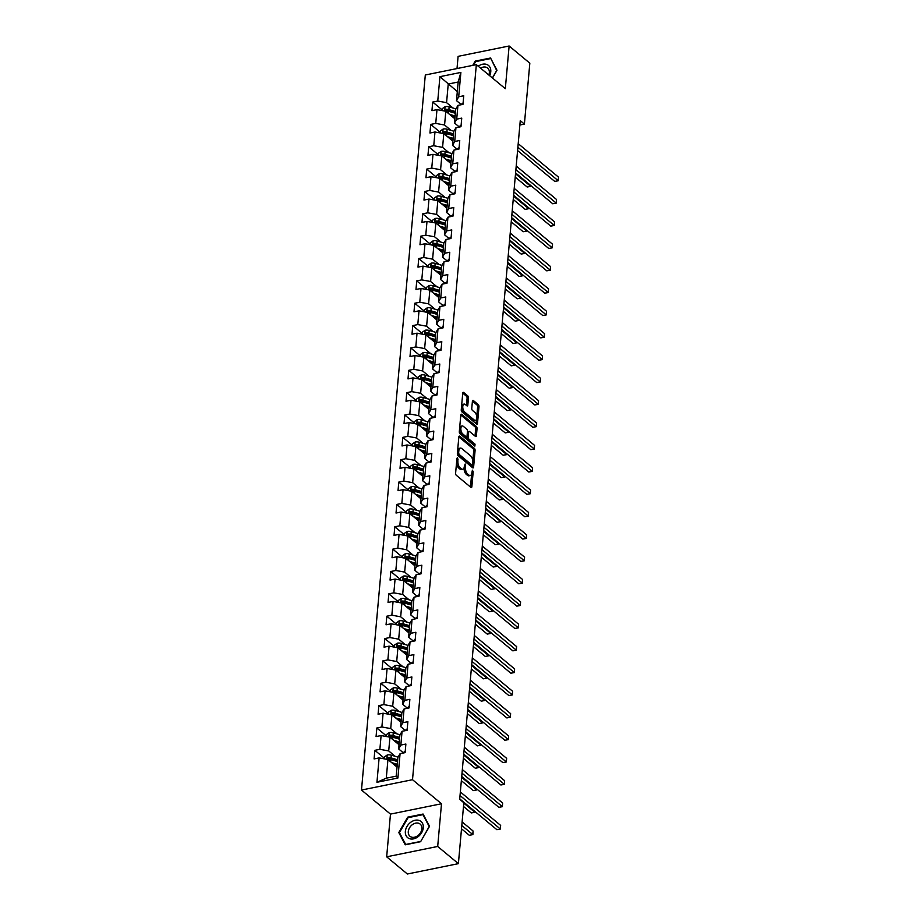 <?xml version="1.0" encoding="UTF-8"?>
<svg xmlns="http://www.w3.org/2000/svg" width="920" height="920" viewBox="0 0 920 920"><rect width="100%" height="100%" fill="white"/><g stroke="black" fill="none" stroke-linecap="round" stroke-linejoin="round"><path stroke-width="1.38" d="M457.596 457.723L456.941 458.24L455.607 473.179A1.587 0.77 78.5 0 0 456.285 475.26L470.925 487.404A1.587 0.77 78.5 0 0 471.362 487.554A1.587 0.77 78.5 0 0 471.856 486.68L473.19 471.73L472.409 470.178L471.879 472.719A5.071 2.484 78.5 0 1 470.292 475.525A5.071 2.484 78.5 0 1 468.878 475.065L467.659 474.053A5.071 2.484 78.5 0 1 465.462 467.394L465.152 464.002L464.324 466.451A5.071 2.484 78.5 0 1 462.725 469.257A5.071 2.484 78.5 0 1 461.322 468.786L460.103 467.774A5.071 2.484 78.5 0 1 457.907 461.115L457.596 457.723M468.475 397.98A1.587 0.77 78.5 0 0 467.785 395.899L463.68 392.483A1.587 0.77 78.5 0 0 463.243 392.346A1.587 0.77 78.5 0 0 462.737 393.219L461.253 409.814A1.587 0.77 78.5 0 0 461.943 411.895L476.572 424.039A1.587 0.77 78.5 0 0 477.02 424.189A1.587 0.77 78.5 0 0 477.514 423.315L478.998 406.709A1.587 0.77 78.5 0 0 478.308 404.627L473.351 400.522A1.587 0.77 78.5 0 0 472.914 400.372A1.587 0.77 78.5 0 0 472.409 401.247L471.776 408.353A1.587 0.77 78.5 0 0 472.466 410.435L474.927 412.47A4.232 2.07 78.5 0 1 476.778 416.955A4.232 2.07 78.5 0 1 475.433 420.394A4.232 2.07 78.5 0 1 474.248 420.003L464.623 411.999A4.232 2.07 78.5 0 1 462.772 407.514A4.232 2.07 78.5 0 1 464.117 404.087A4.232 2.07 78.5 0 1 465.29 404.478L466.9 405.812A1.587 0.77 78.5 0 0 467.337 405.961A1.587 0.77 78.5 0 0 467.831 405.076L468.475 397.98L467.095 398.256A1.587 0.77 78.5 0 0 466.405 396.175L462.748 393.139M505.322 88.699L509.128 46L529.828 63.181L524.4 124.085L520.26 120.646L459.69 799.307L463.829 802.746L458.39 863.65L437.69 846.457L441.496 803.758L412.516 779.7L476.341 64.641L505.322 88.699M459.77 436.229A1.587 0.77 78.5 0 0 459.333 436.08A1.587 0.77 78.5 0 0 458.838 436.966L457.355 453.56A1.587 0.77 78.5 0 0 458.045 455.641L472.673 467.785A1.587 0.77 78.5 0 0 473.11 467.935A1.587 0.77 78.5 0 0 473.616 467.061L475.088 450.455A1.587 0.77 78.5 0 0 474.409 448.373L459.77 436.229L458.988 436.39M459.31 431.687L460.793 415.092A1.587 0.77 78.5 0 1 461.288 414.218A1.587 0.77 78.5 0 1 461.725 414.356L476.353 426.5A1.587 0.77 78.5 0 1 477.043 428.582L476.41 435.689A1.587 0.77 78.5 0 1 475.916 436.563A1.587 0.77 78.5 0 1 475.467 436.425L469.534 431.491A1.587 0.77 78.5 0 0 469.096 431.353A1.587 0.77 78.5 0 0 468.602 432.228L468.176 436.942A1.587 0.77 78.5 0 0 468.866 439.024L475.042 444.153L474.869 446.119L459.988 433.768A1.587 0.77 78.5 0 1 459.31 431.687M412.516 779.7L361.491 790.05L425.304 74.991L476.341 64.641M442.152 109.894L432.71 102.062L431.94 110.653L436.977 109.629L435.746 123.395L430.709 124.407L429.95 133.009L434.976 131.985L433.757 145.739L428.72 146.763L427.949 155.365L432.986 154.341L431.756 168.095L426.719 169.119L425.96 177.721L430.985 176.697L429.766 190.452L424.729 191.475L423.959 200.077L428.996 199.053L427.765 212.808L422.728 213.831L421.969 222.421L426.995 221.409L425.776 235.163L420.739 236.187L419.968 244.777L425.005 243.754L423.775 257.519L418.738 258.543L417.979 267.133L423.004 266.11L421.785 279.875L416.748 280.887L415.978 289.489L421.015 288.466L419.784 302.22L414.747 303.243L413.988 311.846L419.014 310.822L417.795 324.576L412.758 325.599L411.987 334.202L417.024 333.178L415.794 346.932L410.757 347.955L409.998 356.558L415.023 355.534L413.804 369.288L408.767 370.311L407.997 378.902L413.034 377.89L411.803 391.644L406.766 392.667L406.007 401.258L411.033 400.234L409.814 414L404.777 415.023L404.006 423.614L409.043 422.591L407.813 436.356L402.776 437.368L402.017 445.97L407.054 444.947L405.823 458.7L400.786 459.724L400.016 468.326L405.053 467.303L403.822 481.056L398.797 482.08L398.026 490.682L403.063 489.659L401.833 503.412L396.796 504.436L396.025 513.038L401.062 512.014L399.832 525.768L394.806 526.792L394.036 535.382L399.073 534.37L397.842 548.124L392.805 549.148L392.035 557.738L397.072 556.715L395.841 570.48L390.816 571.504L390.046 580.094L395.082 579.071L393.852 592.836L388.815 593.848L388.044 602.45L393.081 601.427L391.851 615.181L386.825 616.205L386.055 624.806L391.092 623.783L389.861 637.537L384.824 638.56L384.054 647.162L389.091 646.139L387.86 659.893L382.835 660.917L382.065 669.519L387.101 668.495L385.871 682.249L380.834 683.272L380.063 691.863L385.1 690.851L383.87 704.605L378.844 705.629L378.074 714.219L383.111 713.207L381.88 726.961L376.843 727.984L376.073 736.575L381.11 735.551L379.879 749.317L374.854 750.329L374.084 758.931L379.12 757.907L376.947 782.276L397.911 778.021L396.209 776.158L397.877 757.528L400.085 753.652L405.11 752.629L405.881 744.038L400.844 745.062L398.647 748.926L399.866 735.172L402.074 731.296L407.111 730.284L407.882 721.682L402.845 722.706L400.637 726.57L401.867 712.816L404.075 708.952L409.101 707.928L409.871 699.327L404.834 700.35L402.638 704.214L403.857 690.46L406.065 686.596L411.102 685.572L411.872 676.97L406.835 677.994L404.627 681.869L405.858 668.104L408.066 664.24L413.091 663.216L413.862 654.615L408.825 655.638L406.628 659.513L407.847 645.748L410.055 641.884L415.092 640.86L415.863 632.27L410.826 633.282L408.618 637.157L409.848 623.404L412.056 619.528L417.082 618.505L417.853 609.914L412.815 610.938L410.619 614.801L411.838 601.047L414.046 597.172L419.083 596.148L419.853 587.558L414.816 588.582L412.608 592.445L413.839 578.691L416.047 574.816L421.072 573.804L421.843 565.202L416.806 566.226L414.609 570.089L415.828 556.335L418.036 552.471L423.073 551.448L423.844 542.846L418.807 543.87L416.599 547.733L417.829 533.979L420.037 530.115L425.063 529.092L425.834 520.49L420.796 521.514L418.6 525.389L419.819 511.623L422.027 507.759L427.064 506.736L427.834 498.134L422.797 499.157L420.589 503.033L421.82 489.267L424.028 485.403L429.053 484.38L429.824 475.789L424.787 476.801L422.591 480.677L423.809 466.923L426.017 463.047L431.054 462.024L431.825 453.433L426.788 454.457L424.58 458.321L425.81 444.567L428.018 440.691L433.044 439.668L433.815 431.077L428.777 432.101L426.581 435.965L427.8 422.211L430.008 418.335L435.045 417.323L435.804 408.721L430.778 409.745L428.57 413.609L429.801 399.855L431.997 395.991L437.034 394.967L437.805 386.365L432.768 387.389L430.56 391.253L431.791 377.499L433.998 373.635L439.035 372.611L439.794 364.009L434.769 365.033L432.561 368.909L433.791 355.143L435.988 351.279L441.025 350.255L441.796 341.653L436.758 342.677L434.55 346.553L435.781 332.787L437.989 328.923L443.026 327.899L443.785 319.309L438.759 320.321L436.551 324.197L437.782 310.442L439.978 306.567L445.015 305.543L445.786 296.953L440.749 297.976L438.541 301.841L439.772 288.086L441.979 284.211L447.016 283.188L447.775 274.597L442.75 275.62L440.542 279.484L441.772 265.73L443.969 261.855L449.006 260.843L449.776 252.241L444.739 253.264L442.531 257.128L443.762 243.374L445.97 239.51L451.007 238.487L451.766 229.885L446.74 230.908L444.532 234.772L445.763 221.018L447.959 217.154L452.996 216.131L453.767 207.529L448.73 208.552L446.522 212.428L447.752 198.662L449.96 194.798L454.997 193.775L455.756 185.173L450.731 186.196L448.523 190.072L449.753 176.306L451.95 172.442L456.987 171.419L457.757 162.828L452.72 163.84L450.512 167.716L451.743 153.962L453.951 150.086L458.988 149.063L459.747 140.472L454.721 141.484L452.513 145.36L453.744 131.606L455.94 127.73L460.977 126.707L461.748 118.116L456.711 119.14L454.503 123.004L455.733 109.25L457.941 105.374L462.978 104.362L463.737 95.76L458.7 96.784L456.504 100.648L458.16 82.018L448.235 84.042L446.568 102.66L453.019 108.019M432.71 102.062L437.747 101.039L439.921 76.67L460.885 72.415L458.7 96.784M457.941 105.374L456.711 119.14M455.94 127.73L454.721 141.484M453.951 150.086L452.72 163.84M451.95 172.442L450.731 186.196M449.96 194.798L448.73 208.552M447.959 217.154L446.74 230.908M445.97 239.51L444.739 253.264M443.969 261.855L442.75 275.62M441.979 284.211L440.749 297.976M439.978 306.567L438.759 320.321M437.989 328.923L436.758 342.677M435.988 351.279L434.769 365.033M433.998 373.635L432.768 387.389M431.997 395.991L430.778 409.745M430.008 418.335L428.777 432.101M428.018 440.691L426.788 454.457M426.017 463.047L424.787 476.801M424.028 485.403L422.797 499.157M422.027 507.759L420.796 521.514M420.037 530.115L418.807 543.87M418.036 552.471L416.806 566.226M416.047 574.816L414.816 588.582M414.046 597.172L412.815 610.938M412.056 619.528L410.826 633.282M410.055 641.884L408.825 655.638M408.066 664.24L406.835 677.994M406.065 686.596L404.834 700.35M404.075 708.952L402.845 722.706M402.074 731.296L400.844 745.062M400.085 753.652L397.911 778.021M451.018 130.375L444.578 125.016L445.809 111.262L454.882 118.795M459.367 127.04L454.503 123.004M445.809 111.262L436.977 109.629M444.578 125.016L435.746 123.395M449.029 152.731L442.577 147.373L443.808 133.618L452.881 141.151M457.366 149.396L452.513 145.36M443.808 133.618L434.976 131.985M442.577 147.373L433.757 145.739M447.028 175.076L440.588 169.728L441.818 155.974L450.892 163.507M455.377 171.752L450.512 167.716M441.818 155.974L432.986 154.341M440.588 169.728L431.756 168.095M445.038 197.432L438.587 192.084L439.817 178.33L448.891 185.863M453.376 194.097L448.523 190.072M439.817 178.33L430.985 176.697M438.587 192.084L429.766 190.452M443.037 219.788L436.597 214.44L437.828 200.686L446.901 208.219M451.386 216.453L446.522 212.428M437.828 200.686L428.996 199.053M436.597 214.44L427.765 212.808M441.048 242.144L434.596 236.796L435.827 223.031L444.912 230.575M449.385 238.809L444.532 234.772M435.827 223.031L426.995 221.409M434.596 236.796L425.776 235.163M439.058 264.5L432.607 259.141L433.837 245.387L442.911 252.931M447.396 261.165L442.531 257.128M433.837 245.387L425.005 243.754M432.607 259.141L423.775 257.519M437.058 286.856L430.606 281.497L431.836 267.743L440.921 275.275M445.395 283.521L440.542 279.484M431.836 267.743L423.004 266.11M430.606 281.497L421.785 279.875M435.068 309.212L428.616 303.853L429.847 290.099L438.921 297.631M443.405 305.877L438.541 301.841M429.847 290.099L421.015 288.466M428.616 303.853L419.784 302.22M433.067 331.556L426.615 326.209L427.846 312.455L436.931 319.987M441.404 328.233L436.551 324.197M427.846 312.455L419.014 310.822M426.615 326.209L417.795 324.576M431.077 353.912L424.626 348.565L425.856 334.811L434.93 342.343M439.415 350.577L434.55 346.553M425.856 334.811L417.024 333.178M424.626 348.565L415.794 346.932M429.077 376.268L422.625 370.921L423.855 357.167L432.94 364.699M437.425 372.933L432.561 368.909M423.855 357.167L415.023 355.534M422.625 370.921L413.804 369.288M427.087 398.624L420.635 393.277L421.866 379.511L430.94 387.055M435.424 395.289L430.56 391.253M421.866 379.511L413.034 377.89M420.635 393.277L411.803 391.644M425.086 420.98L418.634 415.621L419.865 401.867L428.95 409.411M433.435 417.645L428.57 413.609M419.865 401.867L411.033 400.234M418.634 415.621L409.814 414M423.096 443.336L416.645 437.978L417.875 424.223L426.949 431.756M431.434 440.001L426.581 435.965M417.875 424.223L409.043 422.591M416.645 437.978L407.813 436.356M421.095 465.692L414.655 460.334L415.874 446.579L424.959 454.112M429.444 462.357L424.58 458.321M415.874 446.579L407.054 444.947M414.655 460.334L405.823 458.7M419.106 488.037L412.654 482.69L413.885 468.935L422.959 476.468M427.443 484.713L422.591 480.677M413.885 468.935L405.053 467.303M412.654 482.69L403.822 481.056M417.105 510.393L410.665 505.046L411.884 491.291L420.969 498.824M425.454 507.058L420.589 503.033M411.884 491.291L403.063 489.659M410.665 505.046L401.833 503.412M415.115 532.749L408.664 527.401L409.894 513.647L418.968 521.18M423.453 529.414L418.6 525.389M409.894 513.647L401.062 512.014M408.664 527.401L399.832 525.768M413.114 555.105L406.674 549.757L407.893 535.992L416.978 543.536M421.463 551.77L416.599 547.733M407.893 535.992L399.073 534.37M406.674 549.757L397.842 548.124M411.125 577.461L404.673 572.102L405.904 558.348L414.978 565.892M419.462 574.126L414.609 570.089M405.904 558.348L397.072 556.715M404.673 572.102L395.841 570.48M409.124 599.817L402.684 594.458L403.903 580.704L412.988 588.236M417.473 596.482L412.608 592.445M403.903 580.704L395.082 579.071M402.684 594.458L393.852 592.836M407.134 622.173L400.683 616.814L401.913 603.06L410.987 610.592M415.472 618.838L410.619 614.801M401.913 603.06L393.081 601.427M400.683 616.814L391.851 615.181M405.133 644.529L398.693 639.17L399.912 625.416L408.997 632.948M413.482 641.194L408.618 637.157M399.912 625.416L391.092 623.783M398.693 639.17L389.861 637.537M403.144 666.873L396.692 661.526L397.923 647.772L406.996 655.304M411.481 663.55L406.628 659.513M397.923 647.772L389.091 646.139M396.692 661.526L387.86 659.893M401.143 689.23L394.703 683.882L395.922 670.128L405.007 677.66M409.492 685.894L404.627 681.869M395.922 670.128L387.101 668.495M394.703 683.882L385.871 682.249M399.153 711.585L392.702 706.238L393.933 692.472L403.006 700.016M407.491 708.25L402.638 704.214M393.933 692.472L385.1 690.851M392.702 706.238L383.87 704.605M397.152 733.942L390.712 728.594L391.931 714.828L401.016 722.372M405.501 730.606L400.637 726.57M391.931 714.828L383.111 713.207M390.712 728.594L381.88 726.961M395.163 756.297L388.711 750.938L389.942 737.184L399.015 744.717M403.5 752.962L398.647 748.926M389.942 737.184L381.11 735.551M388.711 750.938L379.879 749.317M376.947 782.276L386.285 778.17L387.941 759.54L397.026 767.073M387.941 759.54L379.12 757.907M441.496 803.758L390.471 814.108L386.664 856.819L437.69 846.457M386.664 856.819L407.364 874L458.39 863.65M509.128 46L458.102 56.35L457.01 68.563M390.471 814.108L361.491 790.05M519.869 125.005L524.4 124.085M386.285 778.17L396.209 776.158M457.309 91.574L439.921 76.67M461.357 104.684L456.504 100.648M460.885 72.415L458.16 82.018M446.568 102.66L437.747 101.039M384.296 758.172L374.854 750.329M386.285 735.816L376.843 727.984M388.286 713.46L378.844 705.629M390.275 691.104L380.834 683.272M392.276 668.759L382.835 660.917M394.266 646.404L384.824 638.56M396.267 624.047L386.825 616.205M398.256 601.692L388.815 593.848M400.257 579.335L390.816 571.504M402.247 556.979L392.805 549.148M404.248 534.623L394.806 526.792M406.237 512.279L396.796 504.436M408.238 489.923L398.797 482.08M410.228 467.567L400.786 459.724M412.229 445.211L402.776 437.368M414.218 422.855L404.777 415.023M416.219 400.499L406.766 392.667M418.209 378.143L408.767 370.311M420.198 355.798L410.757 347.955M422.199 333.442L412.758 325.599M424.189 311.086L414.747 303.243M426.19 288.73L416.748 280.887M428.179 266.374L418.738 258.543M430.18 244.018L420.739 236.187M432.17 221.662L422.728 213.831M434.171 199.318L424.729 191.475M436.16 176.962L426.719 169.119M438.161 154.606L428.72 146.763M440.151 132.25L430.709 124.407M429.525 826.309L423.073 814.039L407.709 817.155L398.785 832.543L405.237 844.813L420.612 841.696L429.525 826.309M492.487 78.05L496.995 70.265L490.555 58.006L475.18 61.122L472.719 65.377M399.889 833.462L398.785 832.543M408.284 817.627L407.709 817.155M475.755 61.594L475.18 61.122M456.527 462.863A5.071 2.484 78.5 0 0 458.723 468.061L460.103 467.774M462.725 469.257L461.357 469.534A5.071 2.484 78.5 0 1 459.942 469.073L458.723 468.061M464.082 467.716A5.071 2.484 78.5 0 0 466.279 474.329L467.659 474.053M470.292 475.525L468.912 475.812A5.071 2.484 78.5 0 1 467.498 475.341L466.279 474.329M470.476 487.036A1.587 0.77 78.5 0 0 470.476 486.956L471.638 473.984M472.788 461.058L473.708 450.742A1.587 0.77 78.5 0 0 473.029 448.661L458.85 436.885M472.224 467.417A1.587 0.77 78.5 0 0 472.236 467.337L472.431 465.072M458.631 452.962L459.114 454.411L471.948 465.072L472.788 462.53A5.071 2.484 78.5 0 0 470.591 455.86L461.817 448.58A5.071 2.484 78.5 0 0 460.402 448.109A5.071 2.484 78.5 0 0 458.815 450.915L458.631 452.962L457.389 453.215M457.366 454.089L459.114 454.411M471.132 465.244L457.734 454.698M460.402 448.109L459.022 448.385A5.071 2.484 78.5 0 0 457.677 449.937M460.793 415.012L474.973 426.788L476.353 426.5M475.019 436.046A1.587 0.77 78.5 0 0 475.03 435.965L475.663 428.869A1.587 0.77 78.5 0 0 474.973 426.788M468.153 431.779A1.587 0.77 78.5 0 0 467.716 431.629A1.587 0.77 78.5 0 0 467.406 431.871M466.854 436.632L466.796 437.218A1.587 0.77 78.5 0 0 467.486 439.3L473.662 444.429L475.042 444.153M474.145 445.51L473.662 444.429M463.381 426.385A4.232 2.07 78.5 0 0 462.208 425.994A4.232 2.07 78.5 0 0 460.862 429.421A4.232 2.07 78.5 0 0 462.714 433.906L466.106 436.724A1.587 0.77 78.5 0 0 466.543 436.873A1.587 0.77 78.5 0 0 467.038 435.999L467.463 431.284A1.587 0.77 78.5 0 0 466.773 429.203L463.381 426.385M462.208 425.994L460.828 426.27A4.232 2.07 78.5 0 0 459.666 427.662M459.482 429.72A4.232 2.07 78.5 0 0 461.334 434.194L462.714 433.906M466.543 436.873L465.163 437.149A1.587 0.77 78.5 0 1 464.726 437.011L461.334 434.194M466.451 405.433A1.587 0.77 78.5 0 0 466.451 405.363L467.095 398.256M464.117 404.087L462.737 404.363A4.232 2.07 78.5 0 0 461.633 405.57M461.414 408.066A4.232 2.07 78.5 0 0 463.243 412.286L464.623 411.999M475.433 420.394L474.053 420.67A4.232 2.07 78.5 0 1 472.868 420.279L463.243 412.286M476.755 416.691L477.618 406.996A1.587 0.77 78.5 0 0 476.928 404.915L472.42 401.166M476.123 423.671A1.587 0.77 78.5 0 0 476.134 423.591L476.525 419.186M393.633 764.255L396.796 765.175A10.246 4.646 5.1 0 1 397.187 765.302M391.667 762.634L397.279 764.255M384.226 758.85L384.399 756.942L387.285 754.952A4.278 1.932 5.1 0 1 391.264 755.159L398.096 757.148M461.506 828.817L469.303 835.291L472.753 834.589L473.075 831.001L462.116 821.916M397.67 759.817L391.023 757.884A4.278 1.932 -174.9 0 0 388.183 757.539L389.378 758.529A2.173 0.989 5.1 0 1 390.114 758.678L397.198 760.736A10.246 4.646 5.1 0 1 397.578 760.851M388.183 757.539L388.033 759.264A4.278 1.932 5.1 0 1 390.873 759.609L397.52 761.541M387.412 759.081L388.033 759.264M461.794 825.493L472.891 834.612L469.303 835.291M473.075 831.001L472.891 834.612M405.237 751.341A4.278 1.932 -174.9 0 0 403.776 752.629L403.776 752.629M459.724 798.847L496.892 829.69L500.33 828.989L460.023 795.524M500.652 825.412L500.33 828.989L500.652 825.412L460.345 791.947M500.468 829.023L496.892 829.69M419.52 820.582A10.488 7.82 -50.3 0 0 406.973 826.482A10.488 7.82 -50.3 0 0 409.124 838.534A10.488 7.82 -50.3 0 0 421.671 832.646A10.488 7.82 -50.3 0 0 419.52 820.582M419.014 823.388A7.946 5.923 -50.3 0 0 409.986 827.114A7.946 5.923 -50.3 0 0 410.009 836.303A7.946 5.923 -50.3 0 0 411.136 836.981A7.946 5.923 -50.3 0 0 420.164 833.267A7.946 5.923 -50.3 0 0 420.152 824.078A7.946 5.923 -50.3 0 0 419.014 823.388M420.566 841.455L405.685 844.468L399.429 832.588L408.077 817.673L422.959 814.648L429.214 826.539L420.693 841.547M423.74 815.293L422.959 814.648M489.635 75.681A10.488 7.82 -50.3 0 0 490.762 71.703A10.488 7.82 -50.3 0 0 478.239 66.217M488.819 75.003A7.946 5.923 -50.3 0 0 489.336 72.772A7.946 5.923 -50.3 0 0 487.623 68.045A7.946 5.923 -50.3 0 0 480.562 68.149M491.211 59.259L496.685 70.507L492.372 77.959M473.466 65.228L475.548 61.64L490.44 58.615M395.623 741.911L398.797 742.831A10.246 4.646 5.1 0 1 399.176 742.946M393.668 740.278L399.268 741.911M386.228 736.494L386.4 734.585L389.286 732.596A4.278 1.932 5.1 0 1 393.265 732.803L400.085 734.793M463.496 806.46L471.293 812.935L474.743 812.233L474.823 811.371M399.671 737.46L393.024 735.529A4.278 1.932 -174.9 0 0 390.183 735.195L391.368 736.184A2.173 0.989 5.1 0 1 392.115 736.322L399.188 738.38A10.246 4.646 5.1 0 1 399.579 738.495M390.183 735.195L390.022 736.908A4.278 1.932 5.1 0 1 392.863 737.254L399.51 739.185M389.401 736.724L390.022 736.908M463.795 803.137L474.881 812.268L471.293 812.935M474.95 811.486L474.881 812.268M397.624 719.555L400.786 720.475A10.246 4.646 5.1 0 1 401.178 720.59M395.657 717.922L401.269 719.555M388.217 714.15L388.389 712.23L391.276 710.24A4.278 1.932 5.1 0 1 395.255 710.458L402.086 712.436M461.345 780.666L473.294 790.579L476.744 789.877L476.813 789.015M401.66 715.105L395.013 713.172A4.278 1.932 -174.9 0 0 392.173 712.839L393.369 713.828A2.173 0.989 5.1 0 1 394.105 713.966L401.189 716.024A10.246 4.646 5.1 0 1 401.568 716.151M392.173 712.839L392.023 714.553A4.278 1.932 5.1 0 1 394.864 714.897L401.511 716.829M391.402 714.38L392.023 714.553M461.644 777.354L476.882 789.912L473.294 790.579M476.951 789.13L476.882 789.912M407.226 728.985A4.278 1.932 -174.9 0 0 405.766 730.273L405.766 730.273M461.725 776.491L498.881 807.334L502.331 806.633L462.024 773.168M502.653 803.056L502.331 806.633L502.653 803.056L462.334 769.591M502.469 806.668L498.881 807.334M409.216 706.629A4.278 1.932 -174.9 0 0 407.767 707.917L407.767 707.917M463.714 754.135L500.882 784.978L504.321 784.288L464.013 750.812M504.643 780.7L504.321 784.288L504.643 780.7L464.335 747.235M504.459 784.311L500.882 784.978M399.613 697.199L402.787 698.119A10.246 4.646 5.1 0 1 403.167 698.234M397.659 695.566L403.259 697.199M390.218 691.794L390.39 689.873L393.277 687.884A4.278 1.932 5.1 0 1 397.256 688.102L404.075 690.081M463.346 758.31L475.284 768.223L478.733 767.521L478.814 766.67M403.661 692.76L397.014 690.828A4.278 1.932 -174.9 0 0 394.162 690.483L395.358 691.472A2.173 0.989 5.1 0 1 396.106 691.621L403.178 693.68A10.246 4.646 5.1 0 1 403.57 693.795M394.162 690.483L394.013 692.196A4.278 1.932 5.1 0 1 396.853 692.542L403.5 694.473M393.392 692.024L394.013 692.196M463.645 754.998L478.871 767.556L475.284 768.223M478.94 766.774L478.871 767.556M401.614 674.843L404.777 675.763A10.246 4.646 5.1 0 1 405.168 675.878M399.648 673.21L405.26 674.843M392.207 669.438L392.38 667.518L395.266 665.528A4.278 1.932 5.1 0 1 399.245 665.746L406.077 667.724M465.336 735.954L477.284 745.867L480.734 745.177L480.803 744.314M405.651 670.404L399.004 668.472A4.278 1.932 -174.9 0 0 396.163 668.127L397.359 669.116A2.173 0.989 5.1 0 1 398.096 669.265L405.179 671.324A10.246 4.646 5.1 0 1 405.559 671.439M396.163 668.127L396.014 669.852A4.278 1.932 5.1 0 1 398.854 670.185L405.501 672.117M395.393 669.668L396.014 669.852M465.635 732.642L480.872 745.2L477.284 745.867M480.941 744.418L480.872 745.2M403.604 652.487L406.778 653.407A10.246 4.646 5.1 0 1 407.157 653.522M401.649 650.854L407.249 652.487M394.209 647.082L394.381 645.173L397.267 643.172A4.278 1.932 5.1 0 1 401.247 643.39L408.066 645.38M467.337 713.598L479.274 723.522L482.724 722.821L482.804 721.958M407.652 648.048L401.005 646.116A4.278 1.932 -174.9 0 0 398.153 645.771L399.349 646.76A2.173 0.989 5.1 0 1 400.085 646.909L407.169 648.968A10.246 4.646 5.1 0 1 407.56 649.083M398.153 645.771L398.003 647.496A4.278 1.932 5.1 0 1 400.844 647.83L407.491 649.761M397.382 647.312L398.003 647.496M467.636 710.286L482.862 722.844L479.274 723.522M482.931 722.062L482.862 722.844M411.217 684.273A4.278 1.932 -174.9 0 0 409.756 685.561L409.756 685.561M465.716 731.779L502.872 762.634L506.322 761.932L466.014 728.467M506.644 758.344L506.322 761.932L506.644 758.344L466.325 724.88M506.46 761.956L502.872 762.634M413.206 661.928A4.278 1.932 -174.9 0 0 411.757 663.205L411.757 663.205M467.705 709.423L504.873 740.278L508.311 739.577L468.004 706.111M508.633 735.988L508.311 739.577L508.633 735.988L468.326 702.523M508.449 739.599L504.873 740.278M415.207 639.572A4.278 1.932 -174.9 0 0 413.747 640.849L413.747 640.849M469.706 687.067L506.862 717.922L510.312 717.22L470.005 683.755M510.634 713.632L510.312 717.22L510.634 713.632L470.315 680.168M510.45 717.244L506.862 717.922M417.197 617.216A4.278 1.932 -174.9 0 0 415.748 618.493L415.748 618.493M471.695 664.711L508.863 695.566L512.302 694.865L471.994 661.399M512.624 691.288L512.302 694.865L512.624 691.288L472.316 657.823M512.44 694.899L508.863 695.566M419.198 594.86A4.278 1.932 -174.9 0 0 417.737 596.148L417.737 596.148M473.697 642.367L510.853 673.21L514.303 672.508L473.995 639.043M514.625 668.932L514.303 672.508L514.625 668.932L474.306 635.467M514.441 672.543L510.853 673.21M421.187 572.504A4.278 1.932 -174.9 0 0 419.738 573.792L419.738 573.792M475.686 620.011L512.842 650.854L516.292 650.153L475.985 616.688M516.615 646.576L516.292 650.153L516.615 646.576L476.307 613.111M516.43 650.187L512.842 650.854M423.188 550.148A4.278 1.932 -174.9 0 0 421.728 551.436L421.728 551.436M477.687 597.655L514.843 628.498L518.293 627.808L477.974 594.331M518.615 624.22L518.293 627.808L518.615 624.22L478.296 590.755M518.431 627.831L514.843 628.498M425.178 527.792A4.278 1.932 -174.9 0 0 423.729 529.08L423.729 529.08M479.676 575.299L516.833 606.154L520.283 605.452L479.975 571.987M520.605 601.864L520.283 605.452L520.605 601.864L480.297 568.399M520.421 605.475L516.833 606.154M427.179 505.448A4.278 1.932 -174.9 0 0 425.718 506.724L425.718 506.724M481.678 552.943L518.834 583.797L522.284 583.096L481.965 549.631M522.606 579.508L522.284 583.096L522.606 579.508L482.287 546.043M522.422 583.119L518.834 583.797M429.168 483.092A4.278 1.932 -174.9 0 0 427.719 484.368L427.719 484.368M483.667 530.587L520.823 561.441L524.273 560.74L483.966 527.275M524.596 557.152L524.273 560.74L524.596 557.152L484.288 523.687M524.411 560.763L520.823 561.441M431.169 460.736A4.278 1.932 -174.9 0 0 429.709 462.012L429.709 462.012M485.668 508.231L522.824 539.085L526.274 538.384L485.955 504.919M526.596 534.808L526.274 538.384L526.596 534.808L486.277 501.331M526.412 538.418L522.824 539.085M433.159 438.38A4.278 1.932 -174.9 0 0 431.71 439.668L431.71 439.668M487.657 485.886L524.814 516.729L528.264 516.028L487.956 482.563M528.586 512.452L528.264 516.028L528.586 512.452L488.278 478.986M528.402 516.062L524.814 516.729M435.16 416.024A4.278 1.932 -174.9 0 0 433.699 417.312L433.699 417.312M489.659 463.53L526.815 494.373L530.265 493.672L489.946 460.207M530.587 490.095L530.265 493.672L530.587 490.095L490.268 456.63M530.403 493.706L526.815 494.373M437.149 393.668A4.278 1.932 -174.9 0 0 435.7 394.956L435.7 394.956M491.648 441.174L528.804 472.017L532.254 471.327L491.947 437.851M532.577 467.739L532.254 471.327L532.577 467.739L492.269 434.274M532.392 471.35L528.804 472.017M439.15 371.312A4.278 1.932 -174.9 0 0 437.69 372.6L437.69 372.6M493.649 418.818L530.805 449.673L534.255 448.971L493.936 415.506M534.566 445.383L534.255 448.971L534.566 445.383L494.258 411.918M534.393 448.994L530.805 449.673M441.14 348.967A4.278 1.932 -174.9 0 0 439.691 350.244L439.691 350.244M495.638 396.462L532.795 427.317L536.245 426.615L495.937 393.15M536.567 423.027L536.245 426.615L536.567 423.027L496.259 389.562M536.383 426.638L532.795 427.317M443.141 326.611A4.278 1.932 -174.9 0 0 441.68 327.888L441.68 327.888M497.639 374.106L534.796 404.961L538.246 404.259L497.927 370.794M538.556 400.671L538.246 404.259L538.556 400.671L498.249 367.206M538.384 404.282L534.796 404.961M445.13 304.255A4.278 1.932 -174.9 0 0 443.681 305.532L443.681 305.532M499.629 351.75L536.785 382.605L540.235 381.903L499.928 348.438M540.558 378.327L540.235 381.903L540.558 378.327L500.25 344.85M540.373 381.938L536.785 382.605M447.131 281.899A4.278 1.932 -174.9 0 0 445.671 283.188L445.671 283.188M501.63 329.406L538.786 360.249L542.236 359.547L501.917 326.082M542.547 355.971L542.236 359.547L542.547 355.971L502.239 322.506M542.374 359.582L538.786 360.249M405.605 630.131L408.767 631.051A10.246 4.646 5.1 0 1 409.159 631.166M403.638 628.509L409.25 630.131M396.198 624.726L396.37 622.817L399.257 620.816A4.278 1.932 5.1 0 1 403.236 621.034L410.067 623.024M469.326 691.254L481.275 701.167L484.725 700.465L484.794 699.602M409.641 625.692L402.994 623.76A4.278 1.932 -174.9 0 0 400.154 623.415L401.35 624.404A2.173 0.989 5.1 0 1 402.086 624.553L409.17 626.612A10.246 4.646 5.1 0 1 409.549 626.727M400.154 623.415L400.004 625.14A4.278 1.932 5.1 0 1 402.845 625.473L409.492 627.417M399.383 624.956L400.004 625.14M469.625 687.93L484.863 700.488L481.275 701.167M484.932 699.706L484.863 700.488M407.594 607.775L410.768 608.695A10.246 4.646 5.1 0 1 411.148 608.821M405.639 606.154L411.24 607.775M398.199 602.37L398.372 600.461L401.258 598.471A4.278 1.932 5.1 0 1 405.237 598.678L412.056 600.668M471.327 668.897L483.264 678.81L486.714 678.109L486.795 677.246M411.642 603.336L404.984 601.404A4.278 1.932 -174.9 0 0 402.143 601.059L403.339 602.048A2.173 0.989 5.1 0 1 404.075 602.197L411.159 604.256A10.246 4.646 5.1 0 1 411.55 604.371M402.143 601.059L401.994 602.784A4.278 1.932 5.1 0 1 404.834 603.129L411.481 605.061M401.373 602.6L401.994 602.784M471.626 665.574L486.852 678.132L483.264 678.81M486.921 677.361L486.852 678.132M409.595 585.419L412.758 586.351A10.246 4.646 5.1 0 1 413.149 586.466M407.629 583.797L413.241 585.43M400.188 580.014L400.361 578.105L403.247 576.115A4.278 1.932 5.1 0 1 407.226 576.322L414.058 578.312M473.317 646.542L485.265 656.455L488.716 655.753L488.784 654.89M413.632 580.98L406.985 579.048A4.278 1.932 -174.9 0 0 404.144 578.714L405.341 579.703A2.173 0.989 5.1 0 1 406.077 579.841L413.16 581.9A10.246 4.646 5.1 0 1 413.54 582.015M404.144 578.714L403.995 580.428A4.278 1.932 5.1 0 1 406.835 580.773L413.482 582.705M403.374 580.244L403.995 580.428M473.616 643.218L488.853 655.787L485.265 656.455M488.922 655.005L488.853 655.787M411.585 563.074L414.759 563.995A10.246 4.646 5.1 0 1 415.138 564.109M409.63 561.441L415.23 563.074M402.19 557.669L402.362 555.749L405.248 553.759A4.278 1.932 5.1 0 1 409.228 553.978L416.047 555.956M475.318 624.185L487.255 634.098L490.705 633.397L490.785 632.534M415.633 558.624L408.974 556.692A4.278 1.932 -174.9 0 0 406.134 556.358L407.33 557.347A2.173 0.989 5.1 0 1 408.066 557.485L415.15 559.544A10.246 4.646 5.1 0 1 415.541 559.67M406.134 556.358L405.984 558.072A4.278 1.932 5.1 0 1 408.825 558.417L415.472 560.349M405.363 557.899L405.984 558.072M475.617 620.873L490.843 633.431L487.255 634.098M490.912 632.649L490.843 633.431M413.586 540.718L416.748 541.639A10.246 4.646 5.1 0 1 417.139 541.753M411.619 539.085L417.231 540.718M404.179 535.313L404.351 533.393L407.238 531.403A4.278 1.932 5.1 0 1 411.217 531.622L418.048 533.6M477.308 601.83L489.256 611.742L492.706 611.041L492.775 610.19M417.622 536.279L410.975 534.347A4.278 1.932 -174.9 0 0 408.135 534.002L409.331 534.991A2.173 0.989 5.1 0 1 410.067 535.141L417.151 537.199A10.246 4.646 5.1 0 1 417.53 537.314M408.135 534.002L407.985 535.716A4.278 1.932 5.1 0 1 410.826 536.061L417.473 537.993M407.364 535.543L407.985 535.716M477.606 598.518L492.844 611.075L489.256 611.742M492.913 610.293L492.844 611.075M415.575 518.362L418.749 519.283A10.246 4.646 5.1 0 1 419.129 519.397M413.609 516.729L419.221 518.362M406.18 512.957L406.353 511.037L409.239 509.047A4.278 1.932 5.1 0 1 413.218 509.266L420.037 511.244M479.308 579.473L491.245 589.386L494.695 588.697L494.776 587.834M419.623 513.923L412.965 511.991A4.278 1.932 -174.9 0 0 410.124 511.647L411.32 512.635A2.173 0.989 5.1 0 1 412.056 512.785L419.14 514.843A10.246 4.646 5.1 0 1 419.52 514.958M410.124 511.647L409.975 513.36A4.278 1.932 5.1 0 1 412.815 513.705L419.462 515.637M409.354 513.188L409.975 513.36M479.607 576.161L494.833 588.719L491.245 589.386M494.902 587.938L494.833 588.719M417.577 496.006L420.739 496.926A10.246 4.646 5.1 0 1 421.13 497.041M415.61 494.373L421.222 496.006M408.169 490.601L408.342 488.681L411.228 486.691A4.278 1.932 5.1 0 1 415.207 486.91L422.038 488.899M481.298 557.117L493.246 567.042L496.697 566.341L496.765 565.478M421.613 491.567L414.966 489.635A4.278 1.932 -174.9 0 0 412.125 489.291L413.31 490.279A2.173 0.989 5.1 0 1 414.058 490.429L421.141 492.487A10.246 4.646 5.1 0 1 421.521 492.602M412.125 489.291L411.976 491.015A4.278 1.932 5.1 0 1 414.816 491.349L421.463 493.281M411.355 490.831L411.976 491.015M481.597 553.805L496.834 566.363L493.246 567.042M496.903 565.582L496.834 566.363M419.566 473.65L422.74 474.57A10.246 4.646 5.1 0 1 423.119 474.685M417.599 472.029L423.211 473.65M410.171 468.245L410.343 466.336L413.229 464.335A4.278 1.932 5.1 0 1 417.209 464.554L424.028 466.543M483.299 534.773L495.236 544.686L498.686 543.984L498.766 543.122M423.614 469.211L416.955 467.279A4.278 1.932 -174.9 0 0 414.115 466.934L415.311 467.923A2.173 0.989 5.1 0 1 416.047 468.073L423.131 470.131A10.246 4.646 5.1 0 1 423.51 470.246M414.115 466.934L413.966 468.659A4.278 1.932 5.1 0 1 416.806 468.993L423.453 470.936M413.344 468.475L413.966 468.659M483.598 531.449L498.824 544.007L495.236 544.686M498.893 543.226L498.824 544.007M421.567 451.294L424.729 452.214A10.246 4.646 5.1 0 1 425.109 452.341M419.6 449.673L425.212 451.294M412.16 445.889L412.332 443.98L415.219 441.991A4.278 1.932 5.1 0 1 419.198 442.198L426.029 444.187M485.288 512.417L497.237 522.33L500.687 521.628L500.756 520.766M425.603 446.855L418.956 444.923A4.278 1.932 -174.9 0 0 416.116 444.578L417.3 445.567A2.173 0.989 5.1 0 1 418.048 445.717L425.132 447.775A10.246 4.646 5.1 0 1 425.511 447.89M416.116 444.578L415.955 446.303A4.278 1.932 5.1 0 1 418.807 446.648L425.454 448.58M415.345 446.119L415.955 446.303M485.587 509.093L500.825 521.651L497.237 522.33M500.894 520.881L500.825 521.651M423.556 428.938L426.73 429.87A10.246 4.646 5.1 0 1 427.11 429.985M421.59 427.317L427.202 428.95M414.161 423.534L414.334 421.624L417.22 419.635A4.278 1.932 5.1 0 1 421.187 419.842L428.018 421.831M487.289 490.061L499.226 499.974L502.676 499.272L502.757 498.41M427.593 424.499L420.946 422.567A4.278 1.932 -174.9 0 0 418.105 422.234L419.301 423.223A2.173 0.989 5.1 0 1 420.037 423.361L427.121 425.419A10.246 4.646 5.1 0 1 427.501 425.534M418.105 422.234L417.956 423.947A4.278 1.932 5.1 0 1 420.796 424.292L427.443 426.224M417.335 423.763L417.956 423.947M487.577 486.737L502.815 499.307L499.226 499.974M502.883 498.525L502.815 499.307M425.558 406.594L428.72 407.514A10.246 4.646 5.1 0 1 429.099 407.629M423.591 404.961L429.191 406.594M416.15 401.189L416.323 399.268L419.209 397.279A4.278 1.932 5.1 0 1 423.188 397.497L430.008 399.475M489.279 467.705L501.227 477.618L504.678 476.916L504.746 476.054M429.594 402.143L422.947 400.211A4.278 1.932 -174.9 0 0 420.106 399.878L421.291 400.867A2.173 0.989 5.1 0 1 422.038 401.005L429.122 403.063A10.246 4.646 5.1 0 1 429.502 403.19M420.106 399.878L419.945 401.591A4.278 1.932 5.1 0 1 422.786 401.936L429.444 403.868M419.336 401.419L419.945 401.591M489.578 464.393L504.815 476.951L501.227 477.618M504.884 476.169L504.815 476.951M427.547 384.238L430.721 385.158A10.246 4.646 5.1 0 1 431.1 385.273M425.58 382.605L431.192 384.238M418.151 378.833L418.324 376.912L421.21 374.923A4.278 1.932 5.1 0 1 425.178 375.141L432.009 377.119M491.28 445.349L503.217 455.262L506.667 454.56L506.747 453.709M431.584 379.799L424.936 377.855A4.278 1.932 -174.9 0 0 422.096 377.522L423.292 378.511A2.173 0.989 5.1 0 1 424.028 378.66L431.112 380.719A10.246 4.646 5.1 0 1 431.491 380.834M422.096 377.522L421.947 379.235A4.278 1.932 5.1 0 1 424.787 379.58L431.434 381.512M421.325 379.063L421.947 379.235M491.567 442.037L506.805 454.595L503.217 455.262M506.874 453.813L506.805 454.595M429.548 361.882L432.71 362.802A10.246 4.646 5.1 0 1 433.09 362.917M427.581 360.249L433.182 361.882M420.141 356.477L420.313 354.556L423.2 352.567A4.278 1.932 5.1 0 1 427.179 352.785L433.998 354.763M493.269 422.993L505.218 432.906L508.656 432.216L508.737 431.353M433.584 357.443L426.937 355.511A4.278 1.932 -174.9 0 0 424.097 355.166L425.281 356.155A2.173 0.989 5.1 0 1 426.029 356.304L433.101 358.363A10.246 4.646 5.1 0 1 433.492 358.478M424.097 355.166L423.936 356.879A4.278 1.932 5.1 0 1 426.776 357.224L433.435 359.156M423.327 356.707L423.936 356.879M493.568 419.681L508.794 432.239L505.218 432.906M508.875 431.457L508.794 432.239M431.537 339.526L434.711 340.446A10.246 4.646 5.1 0 1 435.091 340.561M429.571 337.893L435.183 339.526M422.142 334.121L422.315 332.2L425.201 330.211A4.278 1.932 5.1 0 1 429.168 330.429L435.999 332.419M495.27 400.637L507.207 410.561L510.657 409.86L510.738 408.997M435.574 335.087L428.927 333.155A4.278 1.932 -174.9 0 0 426.086 332.81L427.282 333.799A2.173 0.989 5.1 0 1 428.018 333.948L435.103 336.007A10.246 4.646 5.1 0 1 435.482 336.122M426.086 332.81L425.937 334.535A4.278 1.932 5.1 0 1 428.777 334.868L435.424 336.8M425.316 334.351L425.937 334.535M495.558 397.325L510.796 409.883L507.207 410.561M510.864 409.101L510.796 409.883M433.527 317.17L436.701 318.09A10.246 4.646 5.1 0 1 437.08 318.205M431.572 315.548L437.172 317.17M424.131 311.765L424.304 309.856L427.19 307.855A4.278 1.932 5.1 0 1 431.169 308.073L437.989 310.063M497.26 378.292L509.208 388.205L512.647 387.504L512.727 386.641M437.575 312.731L430.928 310.799A4.278 1.932 -174.9 0 0 428.087 310.454L429.272 311.443A2.173 0.989 5.1 0 1 430.019 311.592L437.092 313.651A10.246 4.646 5.1 0 1 437.483 313.766M428.087 310.454L427.926 312.179A4.278 1.932 5.1 0 1 430.767 312.512L437.425 314.456M427.305 311.995L427.926 312.179M497.559 374.969L512.785 387.527L509.208 388.205M512.865 386.745L512.785 387.527M435.528 294.814L438.69 295.734A10.246 4.646 5.1 0 1 439.081 295.86M433.561 293.192L439.173 294.814M426.132 289.409L426.305 287.5L429.191 285.51A4.278 1.932 5.1 0 1 433.159 285.717L439.99 287.707M499.261 355.936L511.198 365.849L514.648 365.148L514.728 364.285M439.565 290.375L432.917 288.443A4.278 1.932 -174.9 0 0 430.077 288.098L431.273 289.087A2.173 0.989 5.1 0 1 432.009 289.236L439.093 291.295A10.246 4.646 5.1 0 1 439.472 291.41M430.077 288.098L429.928 289.823A4.278 1.932 5.1 0 1 432.768 290.168L439.415 292.1M429.306 289.639L429.928 289.823M499.548 352.613L514.786 365.171L511.198 365.849M514.855 364.4L514.786 365.171M437.517 272.458L440.691 273.389A10.246 4.646 5.1 0 1 441.071 273.505M435.562 270.836L441.163 272.469M428.122 267.053L428.294 265.144L431.181 263.154A4.278 1.932 5.1 0 1 435.16 263.361L441.979 265.351M501.25 333.58L513.199 343.493L516.637 342.792L516.718 341.929M441.565 268.019L434.918 266.087A4.278 1.932 -174.9 0 0 432.078 265.753L433.262 266.742A2.173 0.989 5.1 0 1 434.01 266.88L441.082 268.939A10.246 4.646 5.1 0 1 441.473 269.054M432.078 265.753L431.917 267.467A4.278 1.932 5.1 0 1 434.757 267.812L441.416 269.744M431.296 267.283L431.917 267.467M501.549 330.257L516.775 342.827L513.199 343.493M516.844 342.044L516.775 342.827M439.518 250.113L442.681 251.033A10.246 4.646 5.1 0 1 443.072 251.148M437.552 248.48L443.164 250.113M430.123 244.708L430.284 242.788L433.182 240.798A4.278 1.932 5.1 0 1 437.149 241.017L443.98 242.995M503.251 311.224L515.188 321.137L518.639 320.436L518.719 319.573M443.555 245.663L436.908 243.731A4.278 1.932 -174.9 0 0 434.067 243.397L435.263 244.386A2.173 0.989 5.1 0 1 435.999 244.524L443.084 246.583A10.246 4.646 5.1 0 1 443.463 246.709M434.067 243.397L433.918 245.111A4.278 1.932 5.1 0 1 436.758 245.456L443.405 247.388M433.297 244.939L433.918 245.111M503.539 307.912L518.776 320.471L515.188 321.137M518.846 319.688L518.776 320.471M449.121 259.543A4.278 1.932 -174.9 0 0 447.66 260.832L447.66 260.832M503.619 307.05L540.776 337.893L544.226 337.191L503.918 303.726M544.548 333.615L544.226 337.191L544.548 333.615L504.24 300.15M544.364 337.226L540.776 337.893M451.122 237.187A4.278 1.932 -174.9 0 0 449.661 238.475L449.661 238.475M505.62 284.694L542.777 315.537L546.227 314.847L505.908 281.37M546.537 311.259L546.227 314.847L546.537 311.259L506.23 277.794M546.365 314.87L542.777 315.537M441.508 227.757L444.682 228.677A10.246 4.646 5.1 0 1 445.061 228.792M439.553 226.124L445.153 227.757M432.112 222.352L432.285 220.432L435.171 218.442A4.278 1.932 5.1 0 1 439.15 218.661L445.97 220.639M505.241 288.868L517.189 298.781L520.628 298.08L520.708 297.217M445.556 223.318L438.909 221.375A4.278 1.932 -174.9 0 0 436.068 221.041L437.253 222.03A2.173 0.989 5.1 0 1 438 222.18L445.073 224.238A10.246 4.646 5.1 0 1 445.464 224.353M436.068 221.041L435.907 222.755A4.278 1.932 5.1 0 1 438.748 223.1L445.395 225.032M435.286 222.582L435.907 222.755M505.54 285.556L520.766 298.115L517.189 298.781M520.835 297.332L520.766 298.115M453.111 214.831A4.278 1.932 -174.9 0 0 451.651 216.119L451.651 216.119M507.61 262.338L544.766 293.181L548.216 292.491L507.909 259.026M548.538 288.903L548.216 292.491L548.538 288.903L508.231 255.438M548.354 292.514L544.766 293.181M443.509 205.401L446.671 206.321A10.246 4.646 5.1 0 1 447.062 206.436M441.542 203.768L447.154 205.401M434.113 199.996L434.274 198.076L437.161 196.086A4.278 1.932 5.1 0 1 441.14 196.305L447.971 198.283M507.242 266.512L519.179 276.425L522.629 275.736L522.709 274.873M447.546 200.962L440.898 199.03A4.278 1.932 -174.9 0 0 438.058 198.685L439.254 199.674A2.173 0.989 5.1 0 1 439.99 199.824L447.074 201.882A10.246 4.646 5.1 0 1 447.453 201.998M438.058 198.685L437.909 200.399A4.278 1.932 5.1 0 1 440.749 200.744L447.396 202.676M437.287 200.226L437.909 200.399M507.529 263.2L522.767 275.758L519.179 276.425M522.836 274.976L522.767 275.758M455.112 192.487A4.278 1.932 -174.9 0 0 453.652 193.763L453.652 193.763M509.611 239.982L546.767 270.836L550.217 270.135L509.898 236.67M550.528 266.547L550.217 270.135L550.528 266.547L510.22 233.082M550.356 270.158L546.767 270.836M445.498 183.045L448.672 183.965A10.246 4.646 5.1 0 1 449.052 184.08M443.543 181.412L449.144 183.045M436.103 177.64L436.275 175.72L439.162 173.73A4.278 1.932 5.1 0 1 443.141 173.949L449.96 175.939M509.231 244.156L521.18 254.081L524.618 253.38L524.699 252.517M449.546 178.606L442.899 176.674A4.278 1.932 -174.9 0 0 440.059 176.329L441.243 177.318A2.173 0.989 5.1 0 1 441.991 177.468L449.063 179.526A10.246 4.646 5.1 0 1 449.454 179.642M440.059 176.329L439.898 178.054A4.278 1.932 5.1 0 1 442.738 178.388L449.385 180.32M439.277 177.87L439.898 178.054M509.53 240.844L524.756 253.402L521.18 254.081M524.825 252.62L524.756 253.402M457.102 170.131A4.278 1.932 -174.9 0 0 455.641 171.407L455.641 171.407M511.6 217.626L548.757 248.48L552.207 247.779L511.899 214.314M552.529 244.191L552.207 247.779L552.529 244.191L512.221 210.726M552.345 247.802L548.757 248.48M447.499 160.689L450.662 161.609A10.246 4.646 5.1 0 1 451.053 161.724M445.533 159.068L451.145 160.689M438.104 155.284L438.265 153.375L441.151 151.374A4.278 1.932 5.1 0 1 445.13 151.593L451.961 153.583M511.232 221.812L523.169 231.725L526.62 231.023L526.7 230.161M451.536 156.25L444.889 154.318A4.278 1.932 -174.9 0 0 442.048 153.973L443.244 154.962A2.173 0.989 5.1 0 1 443.98 155.112L451.065 157.17A10.246 4.646 5.1 0 1 451.444 157.286M442.048 153.973L441.899 155.698A4.278 1.932 5.1 0 1 444.739 156.032L451.386 157.975M441.278 155.514L441.899 155.698M511.52 218.488L526.757 231.046L523.169 231.725M526.827 230.264L526.757 231.046M459.103 147.775A4.278 1.932 -174.9 0 0 457.642 149.052L457.642 149.052M513.59 195.27L550.758 226.124L554.208 225.423L513.889 191.958M554.518 221.846L554.208 225.423L554.518 221.846L514.211 188.37M554.346 225.457L550.758 226.124M449.489 138.333L452.663 139.254A10.246 4.646 5.1 0 1 453.042 139.38M447.534 136.712L453.134 138.333M440.093 132.928L440.266 131.019L443.152 129.03A4.278 1.932 5.1 0 1 447.131 129.237L453.951 131.226M513.222 199.456L525.17 209.369L528.609 208.667L528.689 207.805M453.537 133.894L446.89 131.962A4.278 1.932 -174.9 0 0 444.049 131.618L445.234 132.606A2.173 0.989 5.1 0 1 445.981 132.756L453.054 134.814A10.246 4.646 5.1 0 1 453.445 134.929M444.049 131.618L443.888 133.343A4.278 1.932 5.1 0 1 446.729 133.688L453.376 135.619M443.267 133.159L443.888 133.343M513.521 196.132L528.747 208.69L525.17 209.369M528.816 207.92L528.747 208.69M461.092 125.419A4.278 1.932 -174.9 0 0 459.632 126.707L459.632 126.707M515.591 172.925L552.747 203.768L556.197 203.067L515.89 169.602M556.519 199.49L556.197 203.067L556.519 199.49L516.212 166.025M556.335 203.101L552.747 203.768M451.49 115.977L454.652 116.909A10.246 4.646 5.1 0 1 455.043 117.024M449.523 114.356L455.135 115.989M442.094 110.572L442.255 108.663L445.142 106.674A4.278 1.932 5.1 0 1 449.121 106.881L455.952 108.87M515.223 177.1L527.16 187.013L530.61 186.311L530.691 185.449M455.526 111.538L448.879 109.606A4.278 1.932 -174.9 0 0 446.039 109.273L447.235 110.262A2.173 0.989 5.1 0 1 447.971 110.4L455.055 112.459A10.246 4.646 5.1 0 1 455.434 112.573M446.039 109.273L445.889 110.986A4.278 1.932 5.1 0 1 448.73 111.331L455.377 113.263M445.268 110.802L445.889 110.986M515.51 173.776L530.748 186.346L527.16 187.013M530.817 185.564L530.748 186.346M463.093 103.063A4.278 1.932 -174.9 0 0 461.633 104.351L461.633 104.351M517.58 150.57L554.748 181.412L558.187 180.711L517.879 147.246M558.509 177.134L558.187 180.711L558.509 177.134L518.202 143.669M558.325 180.745L554.748 181.412M456.653 461.368L457.907 461.115M459.942 469.073L461.322 468.786M464.393 465.716L465.635 465.462M464.094 467.671L465.462 467.394M467.498 475.341L468.878 475.065M471.948 471.983L473.19 471.73M470.476 486.956L471.856 486.68M456.826 459.436L458.079 459.183M473.029 448.661L474.409 448.373M473.708 450.742L475.088 450.455M472.236 467.337L473.616 467.061M470.58 465.359L471.948 465.072M457.573 451.168L458.815 450.915M460.931 414.517L461.725 414.356M475.663 428.869L477.043 428.582M475.03 435.965L476.41 435.689M467.36 432.48L468.602 432.228M466.796 437.218L468.176 436.942M467.486 439.3L468.866 439.024M464.726 437.011L466.106 436.724M466.451 405.363L467.831 405.076M472.868 420.279L474.248 420.003M472.558 400.671L473.351 400.522M476.928 404.915L478.308 404.627M477.618 406.996L478.998 406.709M476.134 423.591L477.514 423.315M462.886 392.644L463.68 392.483M466.405 396.175L467.785 395.899M387.216 754.998L386.825 759.333M390.873 759.609L390.678 761.806M391.264 755.159L391.023 757.884M389.217 732.642L388.827 736.977M392.863 737.254L392.667 739.45M393.265 732.803L393.024 735.529M391.207 710.286L390.816 714.621M394.864 714.897L394.668 717.094M395.255 710.458L395.013 713.172M393.197 687.93L392.817 692.265M396.853 692.542L396.658 694.738M397.256 688.102L397.014 690.828M395.197 665.574L394.806 669.921M398.854 670.185L398.659 672.382M399.245 665.746L399.004 668.472M397.187 643.23L396.808 647.565M400.844 647.83L400.648 650.037M401.247 643.39L401.005 646.116M399.188 620.873L398.797 625.209M402.845 625.473L402.649 627.681M403.236 621.034L402.994 623.76M401.178 598.518L400.798 602.853M404.834 603.129L404.639 605.325M405.237 598.678L404.984 601.404M403.178 576.161L402.787 580.497M406.835 580.773L406.64 582.969M407.226 576.322L406.985 579.048M405.168 553.805L404.788 558.141M408.825 558.417L408.629 560.613M409.228 553.978L408.974 556.692M407.169 531.449L406.778 535.785M410.826 536.061L410.63 538.257M411.217 531.622L410.975 534.347M409.159 509.093L408.779 513.441M412.815 513.705L412.62 515.901M413.218 509.266L412.965 511.991M411.159 486.749L410.768 491.084M414.816 491.349L414.609 493.557M415.207 486.91L414.966 489.635M413.149 464.393L412.769 468.728M416.806 468.993L416.61 471.201M417.209 464.554L416.955 467.279M415.15 442.037L414.759 446.372M418.807 446.648L418.6 448.845M419.198 442.198L418.956 444.923M417.139 419.681L416.76 424.016M420.796 424.292L420.601 426.489M421.187 419.842L420.946 422.567M419.14 397.325L418.749 401.66M422.786 401.936L422.591 404.133M423.188 397.497L422.947 400.211M421.13 374.969L420.75 379.304M424.787 379.58L424.591 381.777M425.178 375.141L424.936 377.855M423.131 352.613L422.74 356.96M426.776 357.224L426.581 359.421M427.179 352.785L426.937 355.511M425.12 330.268L424.741 334.604M428.777 334.868L428.582 337.077M429.168 330.429L428.927 333.155M427.121 307.912L426.73 312.248M430.767 312.512L430.572 314.721M431.169 308.073L430.928 310.799M429.111 285.556L428.731 289.892M432.768 290.168L432.572 292.364M433.159 285.717L432.917 288.443M431.112 263.2L430.721 267.536M434.757 267.812L434.562 270.008M435.16 263.361L434.918 266.087M433.101 240.844L432.722 245.18M436.758 245.456L436.563 247.652M437.149 241.017L436.908 243.731M435.103 218.488L434.711 222.824M438.748 223.1L438.553 225.296M439.15 218.661L438.909 221.375M437.092 196.132L436.701 200.48M440.749 200.744L440.553 202.94M441.14 196.305L440.898 199.03M439.093 173.788L438.702 178.123M442.738 178.388L442.543 180.596M443.141 173.949L442.899 176.674M441.082 151.432L440.691 155.767M444.739 156.032L444.544 158.24M445.13 151.593L444.889 154.318M443.084 129.076L442.692 133.411M446.729 133.688L446.534 135.884M447.131 129.237L446.89 131.962M445.073 106.72L444.682 111.055M448.73 111.331L448.534 113.528M449.121 106.881L448.879 109.606M470.879 465.462L472.259 465.175M467.716 431.629L469.096 431.353"/></g></svg>
